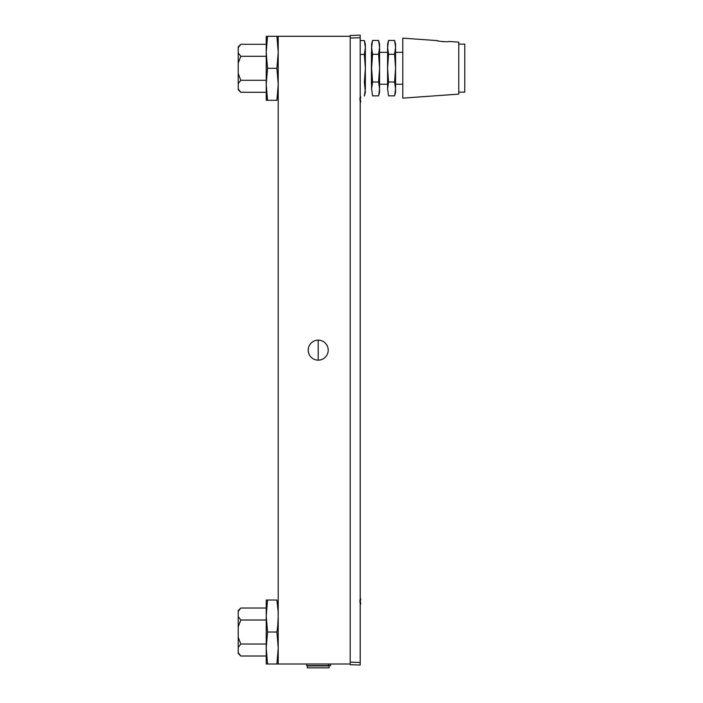 <?xml version="1.0" encoding="UTF-8"?>
<svg xmlns="http://www.w3.org/2000/svg" width="703" height="703" viewBox="0 0 703 703"><rect width="100%" height="100%" fill="white"/><g stroke="black" fill="none" stroke-linecap="round" stroke-linejoin="round"><path stroke-width="1.05" d="M328.213 350.156A10 10 0 0 0 318.213 340.155A10 10 0 0 0 308.213 350.156A10 10 0 0 0 318.213 360.156A10 10 0 0 0 328.213 350.156M350.208 36.301L276.894 36.301L278.221 36.301L278.221 664.01L350.208 664.01M307.334 665.934L329.092 665.934L329.092 667.85L307.334 667.85L307.334 665.934M330.63 664.01L330.63 665.609L306.631 665.609L306.631 664.01M360.191 665.038L350.208 664.687L360.191 665.038L360.191 37.707L350.208 38.059L350.208 662.129L360.191 662.481M350.208 664.687L350.208 662.129M350.208 38.059L350.208 35.502L360.191 35.15L360.191 37.707M360.191 35.15L350.208 35.502M277.887 655.837L277.949 655.003M267.553 600.028L266.226 616.013L266.226 664.01L267.553 664.01L266.226 648.017L267.553 632.015L266.226 616.021L266.226 600.028L276.894 600.028C278.643 600.028 278.643 600.028 276.894 600.028C278.643 610.687 278.643 621.355 276.894 632.015L278.221 648.017L276.894 664.01L278.221 664.01M267.553 632.015L276.894 632.015M267.553 664.01L276.894 664.01M278.221 647.375L277.913 640.495M277.861 639.923L278.221 637.278L277.764 638.895M278.221 626.76L277.764 625.143L278.221 616.654M278.089 611.135L276.894 600.028M266.586 92.471L267.553 100.292L266.226 84.29L266.226 52.294L267.553 36.301L266.578 44.21M278.089 47.409L276.894 36.301L266.226 36.301L266.226 52.294L267.553 68.296L276.894 68.296L278.221 84.281M266.226 84.298L266.226 100.292L276.894 100.292C278.643 100.292 278.643 100.292 276.894 100.292L278.221 88.921M266.226 84.29L267.553 68.296M278.221 84.298L276.894 100.292M278.221 83.657L277.764 75.168L278.221 73.551L277.764 75.168M277.887 60.124L277.949 59.289M276.894 36.301L278.221 52.294L276.894 68.296M360.191 94.975L360.56 98.341L359.743 98.341M359.734 99.94L360.569 99.94L360.191 103.288L360.718 101.17M360.718 97.102L360.191 98.341M360.191 597.014L360.56 600.38L359.743 600.38M359.734 601.979L360.569 601.979L360.191 605.327L360.718 603.209M360.718 599.141L360.191 600.38M238.229 610.582L240.786 608.025L238.229 611.39L238.229 610.582M266.226 656.013L240.786 656.013L238.229 653.456L238.229 647.384L240.786 644.018L238.229 637.278L238.229 626.76L240.786 620.02L238.229 616.654L238.229 611.39M238.229 626.76L238.229 616.654M238.229 647.384L238.229 637.278M240.786 656.013L238.229 652.648M266.226 608.025L240.786 608.025M266.226 620.02L240.786 620.02M266.226 644.018L240.786 644.018M238.229 46.864L240.786 44.298L238.229 47.672L238.229 46.864M266.226 92.286L240.786 92.286L238.229 89.729L238.229 83.666L240.786 80.291L238.229 73.551L238.229 63.033L240.786 56.302L238.229 52.927L238.229 47.672M238.229 63.033L238.229 52.927M238.229 83.666L238.229 73.551M240.786 92.286L238.229 88.921M266.226 44.298L240.786 44.298M266.226 56.302L240.786 56.302M266.226 80.291L240.786 80.291M277.764 61.416L278.221 63.033M364.374 54.439L365.367 47.514L365.367 44.298L364.374 40.589L365.367 47.514L365.367 68.296L364.374 82.146L365.367 92.286L364.374 96.003L365.367 89.079L365.367 68.296L364.374 54.439L360.191 54.439M364.374 40.589L360.191 40.589M372.115 52.338L371.412 52.338L371.412 84.246L372.054 84.246M436.774 40.572L402.784 38.147L402.784 98.13L458.769 94.132L458.769 42.145L448.778 41.433C449.112 42.198 436.378 41.257 436.774 40.572L438.496 41.02M442.758 41.67L446.097 41.705M458.769 92.137L464.771 92.137L464.771 44.14L458.769 44.14M379.585 47.356L379.585 44.14L378.583 40.431L379.585 47.356L378.583 54.289L379.585 68.138L378.583 81.996L379.585 88.921L379.585 47.356M379.585 88.921L378.583 95.845L379.585 92.137L379.585 88.921L378.583 95.845L372.581 95.845L371.579 88.921C371.579 93.174 371.579 93.174 371.579 88.921L371.579 68.138L371.579 88.921L372.581 81.996L371.579 68.138L372.581 54.289L371.579 47.356L371.579 68.138L371.579 47.356L372.581 40.431L378.583 40.431M372.581 40.431L371.579 44.14L371.579 47.356M378.583 81.996L372.581 81.996M378.583 54.289L372.581 54.289M395.578 47.356L395.578 44.14L394.585 40.431L395.578 47.356L394.585 54.289L395.578 68.138L394.585 81.996L395.578 88.921L395.578 47.356M387.581 88.921L388.574 81.996L387.581 68.138L388.574 54.289L387.581 47.356L388.574 40.431L387.581 44.14L387.581 88.921C387.581 93.174 387.581 93.174 387.581 88.921L388.574 95.845L394.585 95.845L395.578 92.137L395.578 88.921L394.585 95.845L395.578 88.921M394.585 81.996L388.574 81.996M394.585 40.431L388.574 40.431M394.585 54.289L388.574 54.289M328.538 665.609L328.538 664.01M318.204 360.156L318.204 340.155M379.585 52.338L387.581 52.338M395.578 52.338L402.784 52.338M379.585 84.246L387.581 84.246M395.578 84.246L402.784 84.246"/></g></svg>
